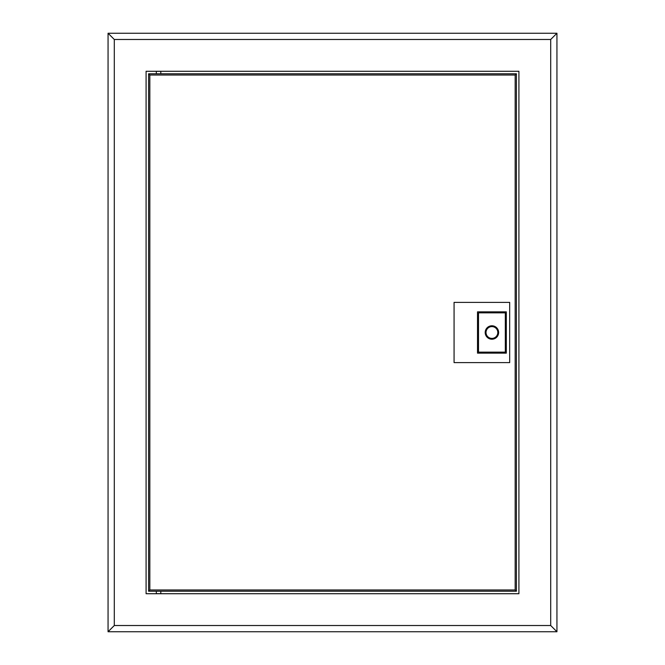 <?xml version="1.0" encoding="UTF-8"?>
<svg xmlns="http://www.w3.org/2000/svg" width="665" height="665" viewBox="0 0 665 665"><rect width="100%" height="100%" fill="white"/><g stroke="black" fill="none" stroke-linecap="round" stroke-linejoin="round"><path stroke-width="1" d="M148.586 516.663L148.586 578.758M161.055 591.227L503.945 591.227M516.414 578.758L516.414 501.701M503.945 73.773L161.055 73.773M148.586 86.242L148.586 203.199M516.414 188.237L516.414 86.242M497.811 332.5A5.902 5.902 0 0 0 491.909 326.598A5.902 5.902 0 0 0 486.015 332.5A5.902 5.902 0 0 0 491.909 338.402A5.902 5.902 0 0 0 497.811 332.5M160.805 593.654L156.317 593.654L156.317 591.227L160.805 591.227L160.805 593.654M160.805 71.346L156.317 71.346L156.317 73.773L160.805 73.773L160.805 71.346M505.317 312.858L478.509 312.858L478.509 352.134L505.317 352.134L505.317 312.858M477.512 311.86L477.512 353.132L506.314 353.132L506.314 311.86L477.512 311.86M454.07 302.384L454.07 362.608L509.681 362.608L509.681 302.384L454.07 302.384M515.167 589.98L515.167 75.02L516.414 73.773L516.414 591.227L148.586 591.227L149.833 589.98L515.167 589.98L516.414 591.227M148.586 591.227L148.586 73.773L516.414 73.773M148.586 73.773L149.833 75.02L149.833 589.98M556.938 33.25L108.062 33.25L114.297 39.484L114.297 625.516L108.062 631.75L556.938 631.75L556.938 33.25L550.703 39.484L114.297 39.484L109.309 34.497M108.062 33.25L108.062 631.75M109.309 630.503L114.297 625.516L550.703 625.516L556.938 631.75M146.092 593.72L518.908 593.72L518.908 71.28L146.092 71.28L146.092 593.72M555.691 34.497L550.703 39.484L550.703 625.516L555.691 630.503M485.201 332.5A6.717 6.717 0 0 1 491.909 325.784A6.717 6.717 0 0 1 498.625 332.5A6.717 6.717 0 0 1 491.909 339.216A6.717 6.717 0 0 1 485.201 332.5M515.167 75.02L149.833 75.02"/></g></svg>
